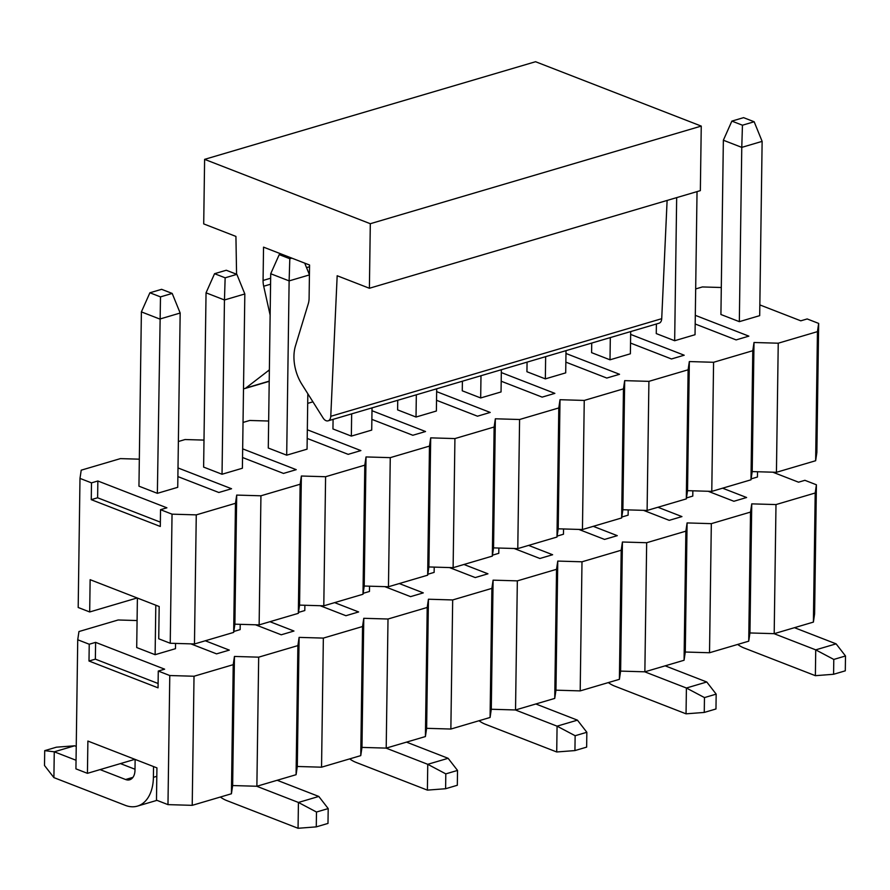 <?xml version="1.0" encoding="UTF-8"?>
<svg xmlns="http://www.w3.org/2000/svg" width="890" height="890" viewBox="0 0 890 890"><rect width="100%" height="100%" fill="white"/><g stroke="black" fill="none" stroke-linecap="round" stroke-linejoin="round"><path stroke-width="1.33" d="M139.329 459.173L120.417 458.617L81.213 470.176L79.989 478.397L91.492 482.87L97.855 480.989L166.897 507.812L160.534 509.692L172.037 514.164L196.267 514.876L235.472 503.306L236.696 495.085L260.937 495.797L300.141 484.238L301.365 476.017L325.595 476.728L364.8 465.159L366.024 456.937L390.265 457.649L429.47 446.09L430.693 437.858L454.924 438.581L494.128 427.011L495.352 418.79L519.582 419.502L558.798 407.943L560.01 399.71L584.252 400.433L623.456 388.863L624.68 380.642L648.91 381.354L688.115 369.795L689.338 361.562L713.58 362.286L752.784 350.716L754.008 342.494L778.238 343.206L817.443 331.636L818.667 323.415L807.163 318.943L800.8 320.823L759.849 304.914M721.301 287.503L702.377 286.947L695.68 288.927M312.924 401.824L307.695 403.37M268.658 421.026L249.734 420.469L243.037 422.439M203.999 440.094L185.076 439.538L178.367 441.518M141.388 311.889L159.799 319.043L180.169 313.035L177.733 487.32L157.363 493.327L138.951 486.174L141.388 311.889L149.898 292.777L160.489 296.882L172.193 293.433L161.613 289.317L149.898 292.777M178 467.94L231.556 488.744L218.829 492.493L177.878 476.584M225.148 277.814L224.458 299.974L244.828 293.967L242.392 468.24L222.033 474.248L203.621 467.094L206.046 292.821L214.557 273.697L225.148 277.814L236.862 274.354L226.271 270.248L214.557 273.697M242.67 448.86L296.225 469.664L283.487 473.424L242.547 457.516M307.829 393.747L307.061 449.172L286.691 455.179L268.279 448.026L270.716 273.742L279.226 254.629L289.806 258.734L291.842 258.133M307.328 429.781L360.884 450.585L348.157 454.345L307.206 438.436M372.031 407.876L371.72 430.093L351.35 436.1L332.949 428.947L333.082 419.368M371.987 410.713L425.542 431.517L412.815 435.266L371.875 419.368M436.69 388.797L436.378 411.024L416.019 417.032L397.608 409.878L397.741 400.289M436.656 391.633L490.212 412.437L477.485 416.197L436.534 400.289M501.359 369.728L501.048 391.945L480.678 397.952L462.266 390.799L462.399 381.209M501.315 372.565L554.87 393.369L542.144 397.118L501.192 381.22M566.018 350.649L565.706 372.866L545.347 378.873L526.936 371.731L527.069 362.141M565.984 353.486L619.54 374.29L606.802 378.05L565.862 362.141M630.687 331.581L630.376 353.797L610.006 359.805L591.594 352.651L591.728 343.062M630.643 334.418L684.199 355.221L671.472 358.97L630.52 343.062M697.037 191.617L695.034 334.718L674.665 340.725L656.264 333.583L656.397 323.993M695.301 315.338L748.857 336.142L736.13 339.902L695.19 323.993M742.449 125.212L741.77 147.373L762.129 141.365L759.693 315.65L739.334 321.657L720.922 314.504L723.359 140.231L731.869 121.107L742.449 125.212L754.164 121.763L743.573 117.647L731.869 121.107M97.855 480.989L97.622 497.777L160.356 522.141M97.622 497.777L91.258 499.657L160.3 526.468L160.534 509.692M91.492 482.87L91.258 499.657M79.989 478.397L78.187 607.492L89.69 611.964L90.135 579.69L159.177 606.513L158.732 638.786L170.235 643.259L172.037 514.164M170.235 643.259L194.465 643.971L196.267 514.876M194.465 643.971L233.669 632.401L235.472 503.306M233.669 632.401L234.893 624.179L236.696 495.085M234.893 624.179L259.135 624.891L260.937 495.797M259.135 624.891L298.339 613.332L300.141 484.238M298.339 613.332L299.563 605.111L301.365 476.017M299.563 605.111L323.793 605.823L325.595 476.728M323.793 605.823L362.998 594.253L364.8 465.159M362.998 594.253L364.221 586.032L366.024 456.937M364.221 586.032L388.463 586.744L390.265 457.649M388.463 586.744L427.667 575.185L429.47 446.09M427.667 575.185L428.891 566.952L430.693 437.858M428.891 566.952L453.121 567.675L454.924 438.581M453.121 567.675L492.326 556.105L494.128 427.011M492.326 556.105L493.55 547.884L495.352 418.79M493.55 547.884L517.78 548.596L519.582 419.502M517.78 548.596L556.984 537.037L558.798 407.943M556.984 537.037L558.208 528.805L560.01 399.71M558.208 528.805L582.449 529.528L584.252 400.433M582.449 529.528L621.654 517.958L623.456 388.863M621.654 517.958L622.878 509.736L624.68 380.642M622.878 509.736L647.108 510.448L648.91 381.354M647.108 510.448L686.312 498.889L688.115 369.795M686.312 498.889L687.536 490.657L689.338 361.562M687.536 490.657L711.778 491.38L713.58 362.286M711.778 491.38L750.982 479.81L752.784 350.716M750.982 479.81L752.206 471.589L754.008 342.494M752.206 471.589L776.436 472.301L778.238 343.206M776.436 472.301L815.64 460.731L817.443 331.636M815.64 460.731L816.864 452.509L818.667 323.415M137.171 597.958L89.69 611.964M236.573 274.242L235.928 236.417L203.71 223.902L204.611 159.355L535.558 61.721L701.253 126.091L700.352 190.638L369.395 288.26L337.176 275.744L330.769 416.309A6.864 4.35 73.6 0 1 328.11 420.825A6.864 4.35 73.6 0 1 323.148 418.055L301.855 384.269A34.321 21.761 73.6 0 1 293.945 356.3A34.321 21.761 73.6 0 1 295.491 345.798L308.329 303.579A17.155 10.88 -106.4 0 0 309.097 298.328L309.564 265.02L263.54 247.142L263.073 280.45A17.155 10.88 -106.4 0 0 263.696 286.235L270.137 315.127M667.111 200.439L661.715 318.687A6.864 4.35 73.6 0 1 659.067 323.204L328.11 420.825M204.611 159.355L370.307 223.713L701.253 126.091M370.307 223.713L369.395 288.26M269.37 369.728A34.321 21.761 73.6 0 1 267.857 371.063L245.851 388.029A6.864 4.35 73.6 0 1 244.917 388.507A6.864 4.35 73.6 0 1 243.504 388.563M157.363 493.327L160.489 296.882M180.169 313.035L172.193 293.433M155.806 605.2L155.116 654.695L136.704 647.542L137.394 598.047M153.547 766.568L153.403 777.326L156.807 776.325M155.116 654.695L175.475 648.688L175.553 643.414M76.05 760.26L54.268 751.805L74.627 745.798L76.24 746.421M120.45 763.598L135.002 769.249M100.092 769.605L125.601 779.518A13.728 8.7 73.6 0 0 129.673 779.774A13.728 8.7 73.6 0 0 134.991 770.184L135.135 759.415M53.901 777.615L44.5 765.489L44.711 750.648L54.268 751.805L53.901 777.615L125.245 805.328A41.185 26.11 -106.4 0 0 137.438 806.106A41.185 26.11 -106.4 0 0 153.403 777.326M44.711 750.648L56.415 747.188L74.627 745.798M281.262 254.028L279.226 254.629M270.716 273.742L289.128 280.895L289.806 258.734M309.431 274.743L304.714 263.129M286.691 455.179L289.128 280.895L309.431 274.91M298.473 612.398L304.803 610.54L304.881 605.267M416.331 394.804L416.019 417.032M427.801 574.25L434.131 572.392L434.209 567.119M545.648 356.656L545.347 378.873M557.129 536.103L563.459 534.234L563.526 528.96M676.667 197.624L674.665 340.725M686.457 497.955L692.787 496.086L692.854 490.813M244.828 293.967L236.862 274.354M220.364 797.04A41.185 26.11 -106.4 0 0 226.728 800.566L298.061 828.279L298.428 802.457L256.732 786.259M222.033 474.248L224.458 299.974L206.046 292.821M233.814 631.477L240.144 629.608L240.211 624.335M277.168 780.274L318.798 796.45L298.428 802.457L316.484 812.025L316.273 826.877L298.061 828.279M316.484 812.025L328.199 808.576L327.987 823.417L316.273 826.877M328.199 808.576L318.798 796.45M349.692 758.892A41.185 26.11 -106.4 0 0 356.056 762.407L427.389 790.12L427.756 764.31L386.06 748.112M351.35 436.1L351.661 413.883M363.142 593.33L369.461 591.461L369.539 586.187M406.496 742.127L448.115 758.302L427.756 764.31L445.812 773.877L445.601 788.729L427.389 790.12M445.812 773.877L457.527 770.428L457.315 785.269L445.601 788.729M457.527 770.428L448.115 758.302M479.009 720.733A41.185 26.11 -106.4 0 0 485.384 724.26L556.717 751.972L557.073 726.162L515.388 709.964M480.678 397.952L480.989 375.736M492.459 555.182L498.789 553.313L498.867 548.04M535.825 703.979L577.443 720.155L557.073 726.162L575.14 735.73L574.929 750.582L556.717 751.972M575.14 735.73L586.844 732.281L586.644 747.122L574.929 750.582M586.844 732.281L577.443 720.155M608.337 682.585A41.185 26.11 -106.4 0 0 614.701 686.112L686.045 713.825L686.401 688.015L644.716 671.817M610.006 359.805L610.317 337.588M621.787 517.034L628.118 515.165L628.195 509.892M665.153 665.831L706.771 681.996L686.401 688.015L704.468 697.582L704.257 712.434L686.045 713.825M704.468 697.582L716.172 694.133L715.972 708.974L704.257 712.434M716.172 694.133L706.771 681.996M762.129 141.365L754.164 121.763M737.665 644.438A41.185 26.11 -106.4 0 0 744.029 647.965L815.374 675.677L815.73 649.856L774.033 633.669M739.334 321.657L741.77 147.373L723.359 140.231M751.115 478.887L757.446 477.018L757.524 471.745M794.47 627.684L836.099 643.848L815.73 649.856L833.785 659.434L833.585 674.275L815.374 675.677M833.785 659.434L845.5 655.975L845.289 670.826L833.585 674.275M845.5 655.975L836.099 643.848M137.082 620.541L118.159 619.985L78.954 631.544L77.73 639.765L89.234 644.238L95.608 642.357L164.639 669.18L158.275 671.06L169.779 675.532L194.02 676.244L233.225 664.674L234.448 656.453L258.679 657.165L297.883 645.606L299.107 637.385L323.348 638.097L362.553 626.527L363.776 618.305L388.007 619.017L427.211 607.458L428.435 599.226L452.676 599.949L491.881 588.379L493.093 580.158L517.335 580.87L556.539 569.311L557.763 561.078L581.993 561.801L621.198 550.231L622.422 542.01L646.663 542.722L685.867 531.163L687.091 522.931L711.321 523.654L750.526 512.084L751.75 503.862L775.991 504.574L815.196 493.004L816.408 484.783L804.905 480.311L798.541 482.191L772.798 472.19M205.29 640.778L229.309 650.112L216.57 653.861L190.838 643.859M269.948 621.698L293.967 631.032L281.24 634.793L255.497 624.791M334.618 602.63L358.626 611.953L345.899 615.713L320.155 605.712M399.276 583.551L423.295 592.885L410.568 596.634L384.825 586.644M463.946 564.482L487.954 573.805L475.227 577.566L449.483 567.564M528.604 545.403L552.623 554.737L539.896 558.486L514.153 548.496M593.263 526.335L617.282 535.658L604.555 539.418L578.812 529.417M657.933 507.255L681.94 516.589L669.213 520.339L643.481 510.337M722.591 488.187L746.61 497.51L733.883 501.27L708.14 491.269M95.608 642.357L95.364 659.145L158.109 683.509M95.364 659.145L89 661.025L158.042 687.837L158.275 671.06M89.234 644.238L89 661.025M77.73 639.765L75.928 768.86L87.431 773.332L87.888 741.058L156.929 767.881L156.473 800.155L167.976 804.627L169.779 675.532M167.976 804.627L192.218 805.339L194.02 676.244M192.218 805.339L231.422 793.769L233.225 664.674M231.422 793.769L232.646 785.547L234.448 656.453M232.646 785.547L256.876 786.259L258.679 657.165M256.876 786.259L296.081 774.701L297.883 645.606M296.081 774.701L297.305 766.479L299.107 637.385M297.305 766.479L321.546 767.191L323.348 638.097M321.546 767.191L360.75 755.621L362.553 626.527M360.75 755.621L361.974 747.4L363.776 618.305M361.974 747.4L386.204 748.112L388.007 619.017M386.204 748.112L425.409 736.553L427.211 607.458M425.409 736.553L426.633 728.32L428.435 599.226M426.633 728.32L450.863 729.044L452.676 599.949M450.863 729.044L490.079 717.473L491.881 588.379M490.079 717.473L491.291 709.252L493.093 580.158M491.291 709.252L515.533 709.964L517.335 580.87M515.533 709.964L554.737 698.405L556.539 569.311M554.737 698.405L555.961 690.173L557.763 561.078M555.961 690.173L580.191 690.896L581.993 561.801M580.191 690.896L619.395 679.326L621.198 550.231M619.395 679.326L620.619 671.105L622.422 542.01M620.619 671.105L644.861 671.817L646.663 542.722M644.861 671.817L684.065 660.258L685.867 531.163M684.065 660.258L685.289 652.025L687.091 522.931M685.289 652.025L709.519 652.748L711.321 523.654M709.519 652.748L748.724 641.178L750.526 512.084M748.724 641.178L749.947 632.957L751.75 503.862M749.947 632.957L774.189 633.669L775.991 504.574M774.189 633.669L813.393 622.099L815.196 493.004M813.393 622.099L814.606 613.877L816.408 484.783M134.913 759.326L87.431 773.332M330.769 416.309L661.715 318.687M263.073 280.45L270.649 278.214M306.538 267.634L309.542 266.744M263.696 286.235L270.571 284.21M308.708 272.963L309.464 272.74M267.857 371.063L269.358 370.618M245.851 388.029L269.214 381.131M125.601 779.518L132.944 777.348M269.214 381.343L244.917 388.507M137.438 806.106L156.963 800.344"/></g></svg>

